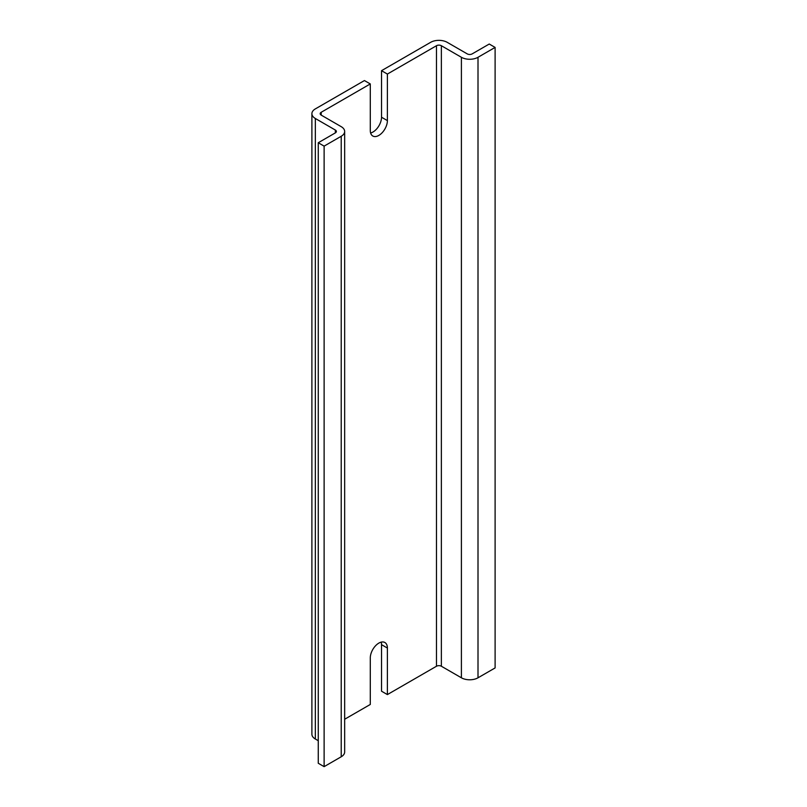 <?xml version="1.0" encoding="UTF-8"?>
<svg xmlns="http://www.w3.org/2000/svg" width="807" height="807" viewBox="0 0 807 807"><rect width="100%" height="100%" fill="white"/><g stroke="black" fill="none" stroke-linecap="round" stroke-linejoin="round"><path stroke-width="1.21" d="M370.625 133.004A12.095 6.981 120 0 0 381.529 117.217L381.529 70.683L387.39 74.062L387.39 120.606A12.095 6.981 -60 0 1 382.115 132.772A12.095 6.981 -60 0 1 372.794 136.01A12.095 6.981 -60 0 1 370.292 130.482L370.292 83.938L364.431 80.559L315.335 108.905A11.742 6.779 180 0 0 311.895 113.696A11.742 6.779 180 0 0 315.335 118.488L335.359 130.058L335.359 132.873A3.45 1.997 0 0 0 336.368 131.46A3.45 1.997 0 0 0 335.359 130.058M344.66 719.249L370.292 704.461L370.292 657.917A12.095 6.981 -60 0 1 375.568 645.751A12.095 6.981 -60 0 1 384.889 642.513A12.095 6.981 -60 0 1 387.39 648.051L387.39 694.585L381.529 691.206L381.529 644.662A12.095 6.981 120 0 0 381.197 642.13M381.529 70.683L430.625 42.337A11.742 6.779 180 0 1 447.229 42.337L467.263 53.898A3.45 1.997 0 0 0 472.145 53.898L489.244 44.032L495.105 47.411L478.006 57.287A11.742 6.779 180 0 1 461.402 57.287L441.368 45.717A3.45 1.997 0 0 0 436.486 45.717L387.39 74.062M318.261 142.748L318.261 763.261L324.121 766.65L341.22 756.774A11.742 6.779 0 0 0 344.66 751.983L344.66 131.46A11.742 6.779 180 0 1 341.22 136.262L324.121 146.128L318.261 142.748L335.359 132.873M311.895 113.696L311.895 734.219A11.742 6.779 0 0 0 315.335 739.01L318.261 740.705M370.292 83.938L321.196 112.284A3.45 1.997 0 0 0 320.177 113.696A3.45 1.997 0 0 0 321.196 115.108L341.22 126.669A11.742 6.779 180 0 1 344.66 131.46M387.39 694.585L436.486 666.239A3.45 1.997 180 0 1 441.368 666.239L461.402 677.799A11.742 6.779 0 0 0 478.006 677.799L495.105 667.934L495.105 47.411M324.121 766.65L324.121 146.128M387.39 120.606L381.529 117.217M387.39 648.051L381.529 644.662M341.22 136.262L341.22 756.774M315.335 739.01L315.335 118.488M461.402 57.287L461.402 677.799M478.006 677.799L478.006 57.287M441.368 666.239L441.368 45.717M321.196 115.108L321.196 112.284M436.486 45.717L436.486 666.239"/></g></svg>
